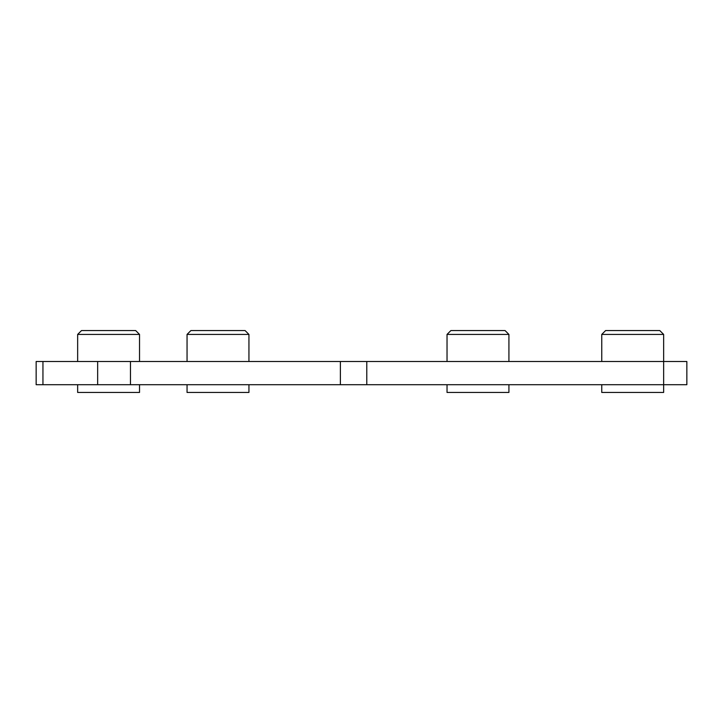 <?xml version="1.0" encoding="UTF-8"?>
<svg xmlns="http://www.w3.org/2000/svg" width="723" height="723" viewBox="0 0 723 723"><rect width="100%" height="100%" fill="white"/><g stroke="black" fill="none" stroke-linecap="round" stroke-linejoin="round"><path stroke-width="1.08" d="M42.946 361.5L42.946 384.708L36.15 384.708L36.15 361.5L340.379 361.5L340.379 384.708L97.65 384.708L97.65 361.5M686.85 361.5L686.85 384.708L686.85 361.5L340.379 361.5M42.946 384.708L97.65 384.708M663.642 334.424L659.774 330.556L605.621 330.556L601.753 334.424L663.642 334.424L663.642 384.708L686.85 384.708M366.787 361.5L366.787 384.708L340.379 384.708M601.753 384.708L601.753 392.444L663.642 392.444L663.642 384.708L366.787 384.708M139.53 334.424L135.662 330.556L81.518 330.556L77.65 334.424L139.53 334.424L139.53 361.5M139.53 384.708L139.53 392.444L77.65 392.444L77.65 384.708M248.938 334.424L245.07 330.556L190.917 330.556L187.049 334.424L248.938 334.424L248.938 361.5M248.938 384.708L248.938 392.444L187.049 392.444L187.049 384.708M508.92 334.424L505.052 330.556L450.899 330.556L447.031 334.424L508.92 334.424L508.92 361.5M508.92 384.708L508.92 392.444L447.031 392.444L447.031 384.708M130.474 361.5L130.474 384.708M77.65 334.424L77.65 361.5M187.049 334.424L187.049 361.5M447.031 334.424L447.031 361.5M601.753 334.424L601.753 361.5"/></g></svg>
